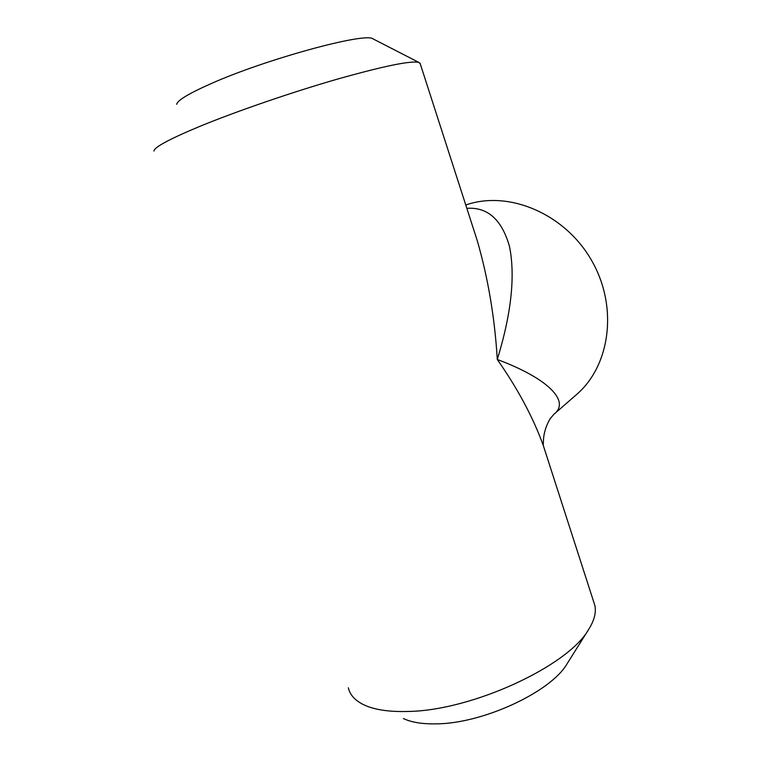 <?xml version="1.0" encoding="UTF-8"?>
<svg xmlns="http://www.w3.org/2000/svg" width="762" height="762" viewBox="0 0 762 762"><rect width="100%" height="100%" fill="white"/><g stroke="black" fill="none" stroke-linecap="round" stroke-linejoin="round"><path stroke-width="1.14" d="M547.049 457.143L543.249 445.351C533.086 417.385 517.76 388.763 497.291 359.483C548.726 378.657 570.548 401.65 553.898 414.28L576.329 394.754C610.172 365.931 618.363 307.296 591.893 260.975C565.709 214.503 510.54 190.652 467.811 204.321L465.763 204.978M567.395 663.273L567.061 663.807C551.155 691.744 483.022 723.681 436.197 723.862C422.405 724.129 411.48 722.366 403.422 718.556M348.367 687.8C349.882 694.773 354.94 700.392 363.541 704.669C373.952 709.698 388.601 711.965 407.48 711.47C471.84 710.86 568.519 665.817 588.712 629.326C594.36 620.287 596.389 612.296 594.817 605.333L593.674 601.789M176.66 104.327C177.422 100.336 188.995 93.393 211.379 83.496C266.319 59.045 364.484 32.404 372.732 38.729L373.685 39.214M420.3 63.941L418.9 62.436C410.975 60.455 383.534 66.104 336.566 79.362C291.341 92.421 236.287 111.366 199.958 126.311C169.402 139.046 154.067 147.304 153.953 151.086M553.898 414.28L550.088 418.795C545.963 425.882 543.744 433.121 543.439 440.512L543.239 445.341L594.817 605.333M466.839 208.34C487.49 206.854 501.691 219.485 509.454 246.221C515.436 275.806 511.378 313.553 497.291 359.483C494.767 317.744 488.071 278.082 477.212 240.497L472.154 224.828M420.024 63.094L477.202 240.478M372.732 38.729L418.9 62.436M567.061 663.807L588.712 629.326"/></g></svg>
